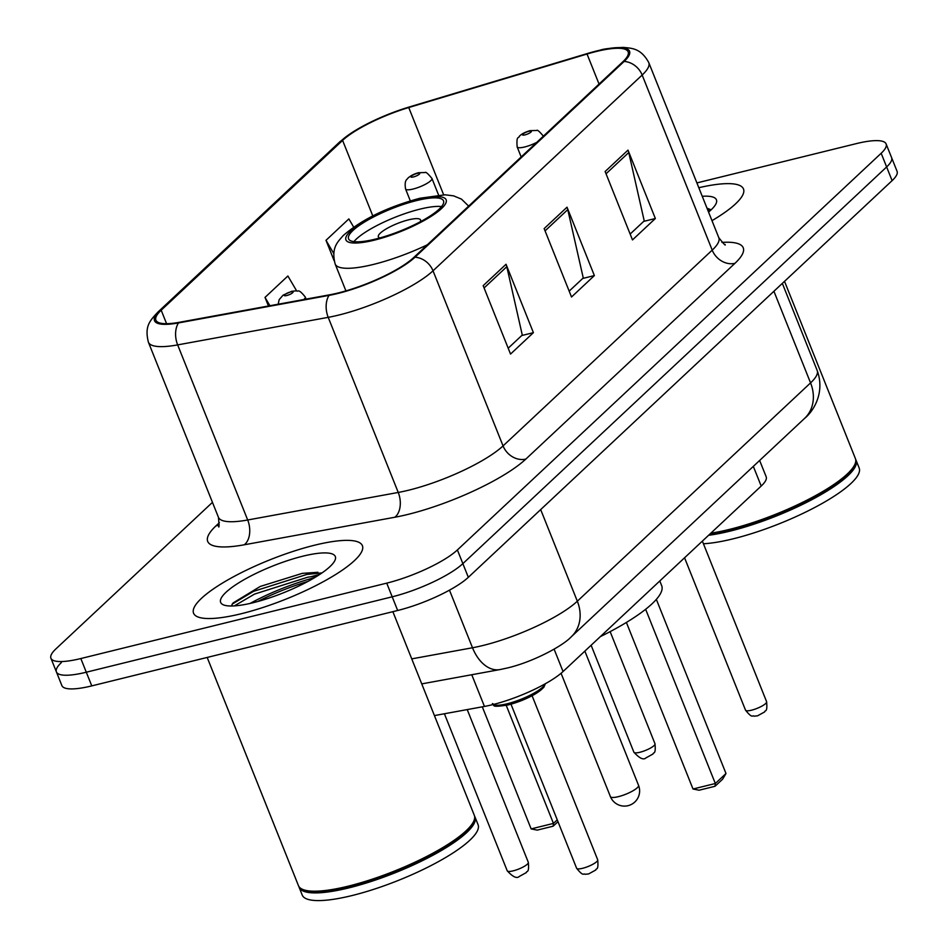 <?xml version="1.0" encoding="UTF-8"?>
<svg xmlns="http://www.w3.org/2000/svg" width="948" height="948" viewBox="0 0 948 948"><rect width="100%" height="100%" fill="white"/><g stroke="black" fill="none" stroke-linecap="round" stroke-linejoin="round"><path stroke-width="1.42" d="M759.644 460.467L766.162 476.737A56.821 13.26 158.2 0 1 761.197 486.051L563.053 671.528A56.821 13.26 158.2 0 1 484.44 706.438L434.421 715.586M307.97 581.408A75.757 17.68 -21.8 0 0 257.619 601.553M61.359 662.593A56.821 13.26 -21.8 0 0 56.406 671.907L61.881 685.594A56.821 13.26 -21.8 0 0 91.766 685.89L397.674 610.488A56.821 13.26 -21.8 0 0 468.336 577.308L892.104 180.63A56.821 13.26 -21.8 0 0 897.069 171.304L891.594 157.629A56.821 13.26 -21.8 0 1 886.641 166.943A56.821 13.26 -21.8 0 0 891.594 157.629L886.119 143.942A56.821 13.26 -21.8 0 0 856.234 143.646L696.899 182.917M212.459 502.357L55.896 648.906A56.821 13.26 -21.8 0 0 50.931 658.232A56.821 13.26 -21.8 0 0 80.829 658.54L386.725 583.139A56.821 13.26 -21.8 0 0 457.386 549.947L462.861 563.633L886.641 166.943L462.861 563.633A56.821 13.26 -21.8 0 1 392.199 596.813A56.821 13.26 -21.8 0 0 462.861 563.633L468.336 577.308M80.829 658.54L86.292 672.215L392.199 596.813L86.292 672.215A56.821 13.26 -21.8 0 1 56.406 671.907A56.821 13.26 -21.8 0 0 86.292 672.215L91.766 685.89M314.57 545.207A90.913 21.223 -21.8 0 0 229.499 578.967A90.913 21.223 -21.8 0 0 193.57 613.214A90.913 21.223 -21.8 0 0 241.396 613.7A90.913 21.223 -21.8 0 0 326.468 579.939A90.913 21.223 -21.8 0 0 362.397 545.692A90.913 21.223 -21.8 0 0 314.57 545.207A90.913 21.223 -21.8 0 0 229.499 578.967A90.913 21.223 -21.8 0 0 193.57 613.214A90.913 21.223 -21.8 0 0 241.396 613.7A90.913 21.223 -21.8 0 0 326.468 579.939A90.913 21.223 -21.8 0 0 362.397 545.692A90.913 21.223 -21.8 0 0 314.57 545.207M596.268 51.5A60.613 14.149 158.2 0 1 628.145 51.82A60.613 14.149 158.2 0 1 622.86 61.762L413.719 257.536A60.613 14.149 158.2 0 1 329.857 294.769L179.302 322.308A60.613 14.149 158.2 0 1 155.899 320.151A60.613 14.149 158.2 0 1 161.196 310.209L342.595 140.399A60.613 14.149 158.2 0 1 408.742 107.539L587.037 54.024A60.613 14.149 158.2 0 1 596.268 51.5M596.873 50.919A62.118 14.504 -21.8 0 0 587.416 53.515L409.121 107.029A62.118 14.504 -21.8 0 0 356.389 129.852A62.118 14.504 -21.8 0 0 341.316 140.719L159.916 310.529A62.118 14.504 -21.8 0 0 178.485 322.924L329.039 295.385A62.118 14.504 -21.8 0 0 414.987 257.216L624.128 61.442A62.118 14.504 -21.8 0 0 600.191 50.137A62.118 14.504 -21.8 0 0 596.873 50.919M311.406 576.597A75.757 17.68 158.2 0 1 318.042 574.855A75.757 17.68 158.2 0 1 319.737 574.441M483.172 285.668L510.534 354.066L533.404 332.665L506.042 264.267L483.172 285.668M508.187 348.212L522.277 335.023L506.801 266.696A15.156 12.644 -133.1 0 0 506.042 264.267M521.72 335.545L533.404 332.665M605.132 171.517L632.482 239.915L655.352 218.514L627.991 150.116L605.132 171.517M630.136 234.061L644.225 220.872L628.749 152.533A15.156 12.644 -133.1 0 0 627.991 150.116M643.668 221.394L655.352 218.514M544.152 228.598L571.514 296.997L594.372 275.584L567.023 207.185L544.152 228.598M569.167 291.131L583.257 277.954L567.769 209.615A15.156 12.644 -133.1 0 0 567.023 207.185M582.7 278.463L594.372 275.584M711.995 220.659A90.913 21.223 -21.8 0 0 743.481 188.96A90.913 21.223 -21.8 0 0 698.818 187.716A90.913 21.223 -21.8 0 1 743.481 188.96A90.913 21.223 -21.8 0 1 711.995 220.659M457.386 549.947L881.166 153.268A56.821 13.26 -21.8 0 0 886.119 143.942M353.64 227.058L348.852 218.917L325.994 240.318L334.134 260.688M296.594 290.811L287.884 275.998L265.013 297.399L268.45 306.003M265.013 297.399L269.919 305.73M325.994 240.318L333.72 253.46M710.87 533.167A94.693 22.112 -21.8 0 0 729.368 529.422A94.693 22.112 -21.8 0 0 854.8 464.544A94.693 22.112 -21.8 0 0 855.404 458.583L784.517 281.343M710.123 533.866A93.757 21.887 -21.8 0 0 730.09 529.92A93.757 21.887 -21.8 0 0 854.267 465.681L854.8 464.544M708.594 535.288A94.693 22.112 -21.8 0 0 730.055 531.129A94.693 22.112 -21.8 0 0 818.669 495.97A94.693 22.112 -21.8 0 0 856.091 460.29A94.693 22.112 -21.8 0 0 855.665 459.472M703.44 543.761A94.693 22.112 -21.8 0 0 733.124 538.831A94.693 22.112 -21.8 0 0 821.75 503.672A94.693 22.112 -21.8 0 0 859.161 467.992L856.091 460.29M708.559 212.079A61.75 14.421 -21.8 0 0 716.024 203.678A61.75 14.421 -21.8 0 0 702.255 196.307M710.573 209.615L706.983 208.133M707.587 209.638L710.123 210.74M416.61 200.573A51.133 11.933 -21.8 0 0 368.76 219.557A51.133 11.933 -21.8 0 0 348.556 238.825A51.133 11.933 -21.8 0 0 375.455 239.097A51.133 11.933 -21.8 0 0 423.306 220.114A51.133 11.933 -21.8 0 0 443.51 200.846A51.133 11.933 -21.8 0 0 416.61 200.573M441.555 206.593A51.133 11.933 -21.8 0 0 420.035 209.117A51.133 11.933 -21.8 0 0 353.936 241.633M600.345 636.629A110.797 25.869 -21.8 0 0 661.68 585.651L659.808 580.97M725.99 773.521L722.649 779.149L715.029 786.283L699.091 790.217L693.012 789.009L715.325 783.51L725.99 773.521L656.348 599.385M715.029 786.283L715.325 783.51L645.635 609.28M693.012 789.009L626.391 622.445M557.981 821.667L553.158 826.194L537.22 830.116L531.141 828.908L553.442 823.409L506.244 705.383M553.158 826.194L553.442 823.409L557.246 819.854M531.141 828.908L482.307 706.829M420.165 221.832A22.728 5.309 -21.8 0 0 420.556 219.948A22.728 5.309 -21.8 0 0 408.6 219.829A22.728 5.309 -21.8 0 0 387.329 228.267A22.728 5.309 -21.8 0 0 378.347 236.822A22.728 5.309 -21.8 0 0 379.935 237.924M207.185 657.45L298.454 885.645A94.693 22.112 -21.8 0 0 303.005 889.544A94.693 22.112 -21.8 0 0 348.272 886.155A94.693 22.112 -21.8 0 0 473.716 821.264A94.693 22.112 -21.8 0 0 474.308 815.316L392.863 611.673M303.005 889.544L304.178 890.006A93.757 21.887 -21.8 0 0 348.994 886.653A93.757 21.887 -21.8 0 0 473.182 822.414L473.716 821.264M298.881 886.475A94.693 22.112 -21.8 0 0 299.141 887.352A94.693 22.112 -21.8 0 0 348.959 887.861A94.693 22.112 -21.8 0 0 437.573 852.702A94.693 22.112 -21.8 0 0 474.995 817.022A94.693 22.112 -21.8 0 0 474.581 816.192M299.141 887.352L302.222 895.054A94.693 22.112 -21.8 0 0 352.04 895.552A94.693 22.112 -21.8 0 0 440.654 860.393A94.693 22.112 -21.8 0 0 478.076 824.713L474.995 817.022M302.839 556.192A61.75 14.421 -21.8 0 0 239.571 582.333A61.75 14.421 -21.8 0 0 223.609 604.931A61.75 14.421 -21.8 0 0 253.128 602.715A61.75 14.421 -21.8 0 0 334.928 560.398A61.75 14.421 -21.8 0 0 302.839 556.192M317.936 572.284L302.282 573.362L260.25 586.445L233.066 602.952L231.348 606.009M234.322 605.902L254.585 594.076L307.946 577.154L317.473 575.898M232.142 604.149L253.495 591.362L306.856 574.441L321.573 572.936M753.328 466.38L761.197 486.051M471.76 674.739L484.44 706.438M554.106 649.155L563.053 671.528M411.74 658.872L472.507 647.757A75.757 17.68 -21.8 0 0 483.113 645.458A75.757 17.68 -21.8 0 0 577.332 601.21L810.564 382.897A75.757 17.68 -21.8 0 0 817.176 370.467C825.281 392.626 813.443 411.314 804.579 418.4L571.348 636.724A37.884 31.604 46.9 0 0 577.332 601.21L540.68 509.586M773.912 291.261L810.564 382.897A37.884 31.604 46.9 0 1 804.579 418.4M449.471 590.154L472.507 647.757A37.884 24.115 79.6 0 0 499.869 669.596L421.741 683.887M892.104 180.63L881.166 153.268M397.674 610.488L386.725 583.139M721.961 242.404A94.693 22.112 158.2 0 1 734.973 263.307L525.832 459.081A18.936 15.808 46.9 0 1 503.056 445.904L712.209 250.13A75.757 17.68 -21.8 0 0 718.809 237.711C723.751 243.956 725.836 246.207 725.09 244.454M525.832 459.081A94.693 22.112 158.2 0 1 408.055 514.385A94.693 22.112 158.2 0 1 394.806 517.253L244.252 544.792A94.693 22.112 158.2 0 1 215.954 525.891L219.403 522.668M408.837 490.152A75.757 17.68 -21.8 0 0 503.056 445.904L433.023 270.808A75.757 17.68 158.2 0 1 328.209 317.343L177.655 344.894A75.757 17.68 158.2 0 1 148.398 342.192L218.431 517.288A75.757 17.68 -21.8 0 0 247.689 519.99L398.243 492.45A75.757 17.68 -21.8 0 0 408.837 490.152M356.389 129.852L339.408 142.212A18.936 15.808 46.9 0 1 341.316 140.719M159.916 310.529A18.936 15.808 -133.1 0 0 157.996 312.011C150.057 320.614 144.333 325.934 148.398 342.192M178.485 322.924A18.936 12.063 79.6 0 0 177.655 344.894L247.689 519.99A18.936 12.063 -100.4 0 1 244.252 544.792M329.039 295.385A18.936 12.063 79.6 0 0 328.209 317.343L398.243 492.45A18.936 12.063 -100.4 0 1 394.806 517.253M414.987 257.216A18.936 15.808 46.9 0 1 433.023 270.808L642.163 75.034A18.936 15.808 -133.1 0 0 624.128 61.442M600.191 50.137C603.236 48.941 610.95 48.028 623.334 47.4C631.534 48.289 640.777 47.91 648.776 62.604A75.757 17.68 158.2 0 1 642.163 75.034L712.209 250.13A18.936 15.808 46.9 0 0 734.973 263.307M219.166 524.682A18.936 15.808 46.9 0 1 215.954 525.891M161.196 310.209L166.587 323.706M587.037 54.024L599.053 84.052M408.742 107.539L443.64 194.79M342.595 140.399L372.789 215.895M545.064 230.874L567.769 209.615M606.033 173.792L628.749 152.533M484.084 287.955L506.801 266.696M374.306 240.164A53.977 12.597 -21.8 0 0 441.436 208.643A53.977 12.597 -21.8 0 0 417.76 199.507A53.977 12.597 -21.8 0 0 350.63 231.028A53.977 12.597 -21.8 0 0 374.306 240.164M427.311 244.809A72.913 17.017 158.2 0 1 373.524 264.409A72.913 17.017 158.2 0 1 335.165 264.018L345.913 290.882M618.369 796.664A15.156 3.531 158.2 0 1 610.394 796.581A15.156 15.156 0 0 0 634.816 802.02A15.156 15.156 0 0 0 638.537 785.323A15.156 3.531 158.2 0 1 637.21 787.812A15.156 3.531 158.2 0 1 618.369 796.664M314.7 577.593A75.757 17.68 -21.8 0 0 250.118 603.426M766.6 701.698C767.655 713.299 764.929 709.72 764.633 711.924L757.559 715.823L753.98 716.19C752.25 714.792 752.748 719.259 745.507 710.135A11.364 2.654 -21.8 0 0 751.48 710.206A11.364 2.654 -21.8 0 0 762.121 705.987A11.364 2.654 -21.8 0 0 766.6 701.698L702.373 541.118M536.758 142.354A14.208 3.318 158.2 0 1 524.647 146.987A14.208 3.318 158.2 0 1 517.17 146.916C516.174 134.889 518.9 138.74 519.231 136.393C521.258 134.118 524.848 132.199 530.003 130.658L536.769 130.48C537.196 129.485 539.459 131.44 543.548 136.37M528.842 131.31A4.74 1.102 -21.8 0 0 522.952 134.071A4.74 1.102 -21.8 0 0 525.038 134.877A4.74 1.102 -21.8 0 0 530.927 132.104A4.74 1.102 -21.8 0 0 528.842 131.31M493.244 704.506A28.404 6.636 -21.8 0 0 507.334 703.736A28.404 6.636 -21.8 0 0 545.124 683.864M597.702 859.8C598.745 871.402 596.031 867.823 595.735 870.027L588.661 873.926L585.082 874.293C583.352 872.895 583.85 877.362 576.609 868.238A11.364 2.654 -21.8 0 0 582.582 868.309A11.364 2.654 -21.8 0 0 593.211 864.078A11.364 2.654 -21.8 0 0 597.702 859.8L532.101 695.773M544.176 685.511A26.52 6.186 158.2 0 1 508.78 704.731M639.876 752.274A11.364 2.654 -21.8 0 0 650.506 748.055A11.364 2.654 -21.8 0 0 654.997 743.765C656.04 755.366 653.314 751.788 653.03 753.992L645.955 757.902C643.502 760.237 639.485 758.341 633.892 752.214A11.364 2.654 -21.8 0 0 639.876 752.274M438.569 195.004L431.944 178.437A14.208 3.318 158.2 0 1 426.327 183.782A14.208 3.318 158.2 0 1 413.032 189.055A14.208 3.318 158.2 0 1 405.566 188.984L410.33 200.893M413.423 176.944A4.74 1.102 -21.8 0 0 419.312 174.183A4.74 1.102 -21.8 0 0 417.239 173.377A4.74 1.102 -21.8 0 0 411.349 176.138A4.74 1.102 -21.8 0 0 413.423 176.944M513.2 870.845A11.364 2.654 -21.8 0 0 523.829 866.626A11.364 2.654 -21.8 0 0 528.32 862.348C529.363 873.938 526.65 870.359 526.353 872.563L519.279 876.473C516.826 878.808 512.809 876.912 507.216 870.785A11.364 2.654 -21.8 0 0 513.2 870.845M306.109 299.106L305.268 297.008A14.208 3.318 158.2 0 1 303.822 299.532M286.746 295.515A4.74 1.102 -21.8 0 0 292.636 292.754A4.74 1.102 -21.8 0 0 290.562 291.948A4.74 1.102 -21.8 0 0 284.673 294.721A4.74 1.102 -21.8 0 0 286.746 295.515M571.348 636.724C562.804 646.074 532.705 662.036 507.429 667.973L499.869 669.596M817.176 370.467L782.337 283.381M339.408 142.212L157.996 312.011M50.931 658.232L56.406 671.907M648.776 62.604L718.809 237.711M218.431 517.288C219.166 525.216 219.201 528.297 218.55 526.507M468.644 206.119L461.51 199.139L453.63 195.869L445.122 194.802L420.059 198.215C387.459 206.972 361.828 219.426 343.188 235.59C338.021 241.728 330.864 247.44 335.165 264.018M584.857 651.122L638.537 785.323M561.074 673.281L610.394 796.581M745.507 710.135L684.563 557.791M521.175 156.941L517.17 146.916M492.379 703.582C495.958 704.447 487.758 708.275 508.543 704.862L521.755 700.536L534.53 694.422L543.714 687.49L545.384 683.721M576.609 868.238L510.996 704.21M654.997 743.765L610.145 631.629M431.944 178.437C427.844 173.52 425.593 171.552 425.166 172.548L418.388 172.726C413.778 174.041 410.211 175.925 407.676 178.39C407.379 179.587 404.049 179.551 405.566 188.984M633.892 752.214L591.114 645.256M528.32 862.348L467.222 709.59M305.268 297.008C297.696 287.611 298.371 292.28 296.511 290.811L291.711 291.309L283.073 295.172L279.162 299.651L278.191 304.213M507.216 870.785L444.411 713.761"/></g></svg>
